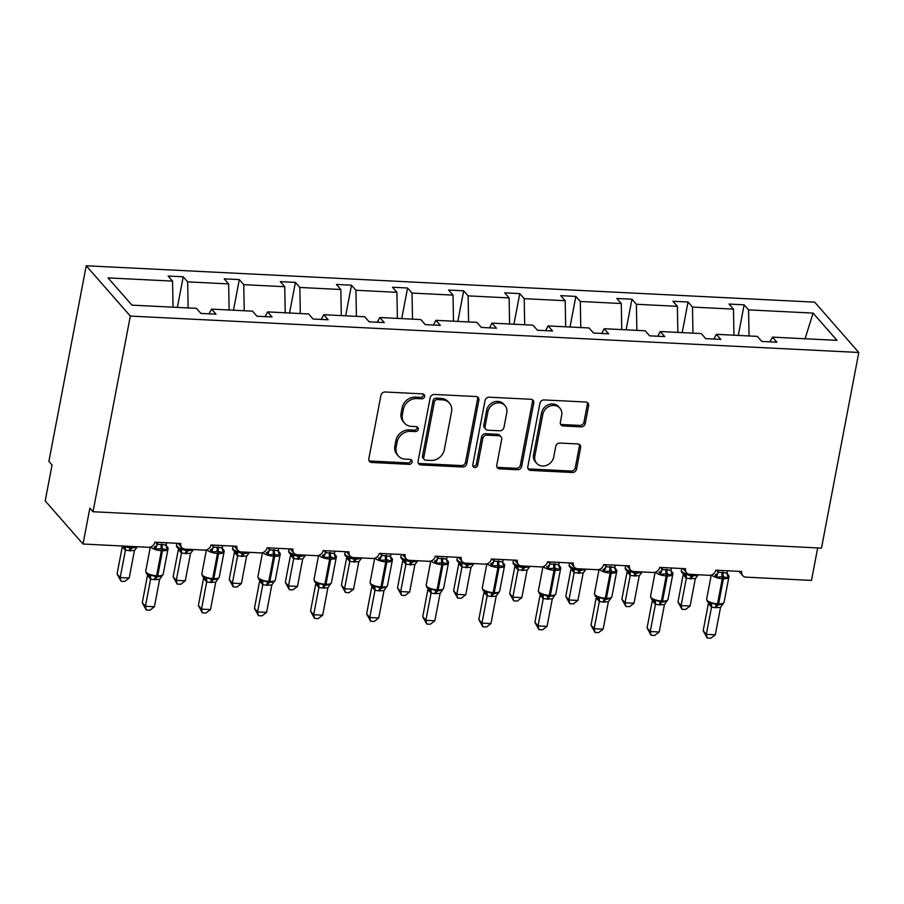 <?xml version="1.0" encoding="UTF-8"?>
<svg xmlns="http://www.w3.org/2000/svg" width="904" height="904" viewBox="0 0 904 904"><rect width="100%" height="100%" fill="white"/><g stroke="black" fill="none" stroke-linecap="round" stroke-linejoin="round"><path stroke-width="1.36" d="M424.631 396.46A2.655 2.316 138.8 0 0 422.631 393.873L385.127 391.997A3.797 3.3 138.8 0 0 380.934 395.342L368.832 458.769A3.797 3.3 138.8 0 0 371.691 462.464L409.184 464.34A2.655 2.316 138.8 0 0 411.659 460.125A2.655 2.316 138.8 0 0 410.133 459.401L405.274 459.164A12.159 10.577 138.8 0 1 398.28 455.91A12.159 10.577 138.8 0 1 396.133 447.322L397.138 442.045A12.159 10.577 138.8 0 1 410.585 431.332L415.433 431.57A2.655 2.316 138.8 0 0 416.382 426.643L411.523 426.394A12.159 10.577 138.8 0 1 404.54 423.14A12.159 10.577 138.8 0 1 402.382 414.552L403.387 409.275A12.159 10.577 138.8 0 1 416.834 398.562L421.693 398.8A2.655 2.316 138.8 0 0 424.631 396.46M404.54 423.14L403.274 421.693A12.159 10.577 138.8 0 1 401.127 413.117L402.133 407.828A12.159 10.577 138.8 0 1 415.58 397.116L420.428 397.364A2.655 2.316 138.8 0 0 423.354 394.02M368.99 460.622A3.797 3.3 138.8 0 0 370.425 461.029L407.93 462.904A2.655 2.316 138.8 0 0 410.845 459.56M398.28 455.91L397.025 454.463A12.159 10.577 138.8 0 1 394.867 445.887L395.884 440.598A12.159 10.577 138.8 0 1 409.32 429.886L414.179 430.134A2.655 2.316 138.8 0 0 417.106 426.79M581.035 426.857A3.797 3.3 138.8 0 0 585.238 423.513L588.628 405.715A3.797 3.3 138.8 0 0 585.769 402.02L544.129 399.941A3.797 3.3 138.8 0 0 539.925 403.286L527.823 466.713A3.797 3.3 138.8 0 0 530.682 470.408L572.334 472.487A3.797 3.3 138.8 0 0 576.526 469.142L580.628 447.649A3.797 3.3 138.8 0 0 577.769 443.943L559.949 443.062A3.797 3.3 138.8 0 0 555.745 446.406L553.711 457.062A10.17 8.837 138.8 0 1 546.479 465.39A10.17 8.837 138.8 0 1 536.637 463.289A10.17 8.837 138.8 0 1 534.829 456.124L542.795 414.371A10.17 8.837 138.8 0 1 550.039 406.043A10.17 8.837 138.8 0 1 559.881 408.133A10.17 8.837 138.8 0 1 561.678 415.309L560.356 422.27A3.797 3.3 138.8 0 0 563.215 425.965L581.035 426.857L579.769 425.422A3.797 3.3 138.8 0 0 583.973 422.078L587.374 404.28A3.797 3.3 138.8 0 0 587.204 402.427M130.334 316.084L858.8 352.47L814.685 302.151L86.219 265.765L130.334 316.084L93.01 511.732L89.869 508.138L83.021 544.027L148.459 547.304A5.808 5.051 138.8 0 0 154.878 542.185L180.766 543.473A5.808 5.051 -41.2 0 0 181.794 547.575A5.808 5.051 -41.2 0 0 185.128 549.135L204.541 550.107A5.808 5.051 138.8 0 0 210.971 544.988L236.859 546.276A5.808 5.051 -41.2 0 0 237.876 550.378A5.808 5.051 -41.2 0 0 241.221 551.937L260.635 552.909A5.808 5.051 138.8 0 0 267.053 547.79L292.941 549.078A5.808 5.051 -41.2 0 0 293.969 553.18A5.808 5.051 -41.2 0 0 297.314 554.74L316.728 555.7A5.808 5.051 138.8 0 0 323.146 550.592L349.034 551.881A5.808 5.051 -41.2 0 0 350.063 555.983A5.808 5.051 -41.2 0 0 353.407 557.542L372.821 558.502A5.808 5.051 138.8 0 0 379.239 553.395L405.128 554.683A5.808 5.051 -41.2 0 0 406.156 558.785A5.808 5.051 -41.2 0 0 409.489 560.344L428.914 561.305A5.808 5.051 138.8 0 0 435.332 556.197L461.221 557.486A5.808 5.051 -41.2 0 0 462.249 561.587A5.808 5.051 -41.2 0 0 465.583 563.147L484.996 564.107A5.808 5.051 138.8 0 0 491.426 559L517.314 560.288A5.808 5.051 -41.2 0 0 518.342 564.39A5.808 5.051 -41.2 0 0 521.676 565.938L541.089 566.91A5.808 5.051 138.8 0 0 547.508 561.802L573.396 563.09A5.808 5.051 -41.2 0 0 574.424 567.192A5.808 5.051 -41.2 0 0 577.769 568.74L597.182 569.712A5.808 5.051 138.8 0 0 603.601 564.604L629.489 565.893A5.808 5.051 -41.2 0 0 630.517 569.995A5.808 5.051 -41.2 0 0 633.862 571.543L653.276 572.514A5.808 5.051 138.8 0 0 659.694 567.407L685.582 568.695A5.808 5.051 -41.2 0 0 686.611 572.797A5.808 5.051 -41.2 0 0 689.944 574.345L709.369 575.317A5.808 5.051 138.8 0 0 715.787 570.198L741.675 571.497A5.808 5.051 -41.2 0 0 742.704 575.599A5.808 5.051 -41.2 0 0 746.037 577.147L811.476 580.424L817.679 547.926M858.8 352.47L821.476 548.118L93.01 511.732M478.871 400.235A3.797 3.3 138.8 0 0 476.012 396.54L434.361 394.449A3.797 3.3 138.8 0 0 430.168 397.805L418.066 461.221A3.797 3.3 138.8 0 0 420.925 464.927L462.565 467.006A3.797 3.3 138.8 0 0 466.769 463.662L478.871 400.235L477.606 398.8A3.797 3.3 138.8 0 0 477.448 396.946M489.245 397.195L530.897 399.274A3.797 3.3 138.8 0 1 533.744 402.981L521.653 466.396A3.797 3.3 138.8 0 1 517.45 469.752L499.629 468.86A3.797 3.3 138.8 0 1 496.771 465.153L501.675 439.434A3.797 3.3 138.8 0 0 498.816 435.739L486.996 435.14A3.797 3.3 138.8 0 0 482.792 438.496L477.685 465.266A2.655 2.316 138.8 0 1 472.747 465.029L485.041 400.54A3.797 3.3 138.8 0 1 489.245 397.195M177.376 307.405L183.218 276.793L168.121 276.036L172.562 281.11L108.051 277.89L131.939 305.134L196.45 308.354L200.891 313.428L215.988 314.174L211.547 309.111L252.532 311.157L256.985 316.231L272.081 316.976L267.64 311.914L308.626 313.959L313.066 319.022L328.175 319.779L323.734 314.716L364.719 316.762L369.16 321.824L384.268 322.581L379.816 317.519L420.812 319.564L425.253 324.626L440.35 325.383L435.909 320.321L476.905 322.366L481.346 327.429L496.443 328.186L492.002 323.123L532.987 325.169L537.439 330.231L552.536 330.988L548.095 325.926L589.08 327.971L593.521 333.034L608.629 333.791L604.188 328.717L645.173 330.774L649.614 335.836L664.722 336.593L660.27 331.519L701.267 333.576L705.708 338.638L720.816 339.395L716.363 334.322L757.36 336.378L761.801 341.441L776.898 342.198L772.457 337.124L769.937 341.848M738.285 335.418L744.128 304.817L729.031 304.06L733.472 309.123L692.475 307.077L692.961 333.158M733.946 335.203L733.472 309.123M682.204 332.615L688.034 302.015L672.938 301.258L677.379 306.32L636.393 304.275L636.868 330.356M677.853 332.401L677.379 306.32M626.11 329.813L631.941 299.213L616.844 298.456L621.285 303.518L580.3 301.473L580.775 327.553M621.76 329.598L621.285 303.518M570.017 327.011L575.859 296.41L560.751 295.653L565.192 300.716L524.207 298.67L524.682 324.751M565.678 326.796L565.192 300.716M513.924 324.208L519.766 293.608L504.658 292.851L509.11 297.924L468.114 295.868L468.588 321.948M509.585 323.994L509.11 297.924M457.831 321.417L463.673 290.805L448.576 290.048L453.017 295.122L412.021 293.065L412.506 319.146M453.492 321.191L453.017 295.122M401.738 318.615L407.58 288.003L392.483 287.246L396.924 292.32L355.939 290.263L356.413 316.343M397.398 318.389L396.924 292.32M345.656 315.812L351.486 285.201L336.39 284.444L340.831 289.517L299.846 287.461L300.32 313.541M341.305 315.586L340.831 289.517M289.562 313.01L295.405 282.398L280.296 281.641L284.737 286.715L243.752 284.67L244.227 310.739M285.212 312.784L284.737 286.715M233.469 310.208L239.311 279.596L224.203 278.839L228.655 283.912L187.659 281.867L183.218 276.793M229.13 309.993L228.655 283.912M173.037 307.19L172.562 281.11M83.021 544.027L45.2 500.895L52.048 464.995L48.895 461.402L86.219 265.765M749.043 335.96L748.568 309.88L744.128 304.817M688.034 302.015L692.475 307.077M716.363 334.322L713.844 339.045M631.941 299.213L636.393 304.275M660.27 331.519L657.75 336.243M575.859 296.41L580.3 301.473M604.188 328.717L601.657 333.44M519.766 293.608L524.207 298.67M548.095 325.926L545.575 330.638M463.673 290.805L468.114 295.868M492.002 323.123L489.482 327.836M407.58 288.003L412.021 293.065M435.909 320.321L433.389 325.033M351.486 285.201L355.939 290.263M379.816 317.519L377.296 322.231M295.405 282.398L299.846 287.461M323.734 314.716L321.202 319.428M239.311 279.596L243.752 284.67M267.64 311.914L265.121 316.626M805.068 338.763L813.08 313.1L748.568 309.88M813.08 313.1L836.968 340.356L772.457 337.124M188.134 307.936L187.659 281.867M211.547 309.111L209.027 313.835M418.224 463.085A3.797 3.3 138.8 0 0 419.659 463.492L461.311 465.571A3.797 3.3 138.8 0 0 465.515 462.226L477.606 398.8M437.31 399.579A2.655 2.316 138.8 0 0 434.361 401.93L423.75 457.593A2.655 2.316 138.8 0 0 425.75 460.192L430.858 460.441A12.159 10.577 138.8 0 0 444.305 449.729L451.571 411.682A12.159 10.577 138.8 0 0 449.412 403.094A12.159 10.577 138.8 0 0 442.429 399.839L437.31 399.579L436.044 398.144A2.655 2.316 138.8 0 0 433.106 400.483L434.361 401.93M424.213 459.469L422.959 458.034A2.655 2.316 138.8 0 1 422.484 456.158L433.106 400.483M449.412 403.094L448.158 401.658A12.159 10.577 138.8 0 0 441.163 398.404L442.429 399.839M436.044 398.144L441.163 398.404M496.929 467.018A3.797 3.3 138.8 0 0 498.364 467.424L516.184 468.306A3.797 3.3 138.8 0 0 520.388 464.961L532.49 401.534A3.797 3.3 138.8 0 0 532.32 399.681M501.008 436.756L499.742 435.321A3.797 3.3 138.8 0 0 497.562 434.293L485.731 433.705A3.797 3.3 138.8 0 0 481.538 437.05L476.419 463.831L477.685 465.266M472.758 466.023A2.655 2.316 138.8 0 0 476.419 463.831M506.771 412.744A10.17 8.837 138.8 0 0 504.974 405.568A10.17 8.837 138.8 0 0 495.121 403.478A10.17 8.837 138.8 0 0 487.889 411.806L485.075 426.507A3.797 3.3 138.8 0 0 487.934 430.214L499.765 430.801A3.797 3.3 138.8 0 0 503.957 427.456L506.771 412.744M504.974 405.568L503.709 404.133A10.17 8.837 138.8 0 0 493.855 402.031A10.17 8.837 138.8 0 0 486.623 410.359L487.889 411.806M485.753 429.197L484.487 427.75A3.797 3.3 138.8 0 1 483.821 425.072L486.623 410.359M560.514 424.123A3.797 3.3 138.8 0 0 561.949 424.53L579.769 425.422M559.881 408.133L558.627 406.698A10.17 8.837 138.8 0 0 548.773 404.596A10.17 8.837 138.8 0 0 541.541 412.925L542.795 414.371M536.637 463.289L535.371 461.854A10.17 8.837 138.8 0 1 533.575 454.678L541.541 412.925M527.992 468.566A3.797 3.3 138.8 0 0 529.428 468.973L571.068 471.052A3.797 3.3 138.8 0 0 575.272 467.707L579.374 446.214A3.797 3.3 138.8 0 0 579.204 444.35M166.313 546.773A4.26 3.107 157.9 0 0 167.285 547.745L167.07 549.768L161.364 548.626L155.477 549.18L154.143 547.089A4.26 3.107 157.9 0 0 157.217 544.298L166.2 544.965L166.618 542.773M154.403 606.765L149.872 610.223L146.278 610.042L142.267 602.719L145.42 606.313L154.403 606.765L159.635 579.362L154.494 579.645A4.26 1.571 -87.1 0 1 155.951 576.978A1.932 0.712 92.9 0 0 156.618 575.769A8.328 2.746 10.8 0 1 146.177 572.288A8.328 2.746 10.8 0 1 145.736 571.125L146.516 573.656L148.764 575.238L150.55 575.012L157.036 577.034L161.918 575.893M142.267 602.719L147.488 575.317M146.278 610.042L145.42 606.313L150.618 579.08L147.465 575.475M154.494 579.645L150.618 579.08M156.008 542.242L157.217 544.298M157.624 542.321L157.239 544.355M155.477 549.18L157.206 544.513M166.2 544.965L167.07 549.768M150.55 575.012L150.64 578.91M159.635 579.362L163.161 574.289L167.952 549.169A8.328 2.746 -169.2 0 1 162.494 550.694L161.409 550.638A8.328 2.746 -169.2 0 1 150.968 547.169A8.328 2.746 -169.2 0 1 150.787 546.931M122.424 546.005A4.26 3.107 -22.1 0 1 122.277 546.773L117.057 573.961L120.209 577.566L129.193 578.006L134.425 550.604L125.407 550.321L122.277 546.558M129.193 578.006L124.662 581.464L121.068 581.283L120.209 577.566L125.407 550.321M122.661 546.016L130.741 548.219A1.932 0.712 -87.1 0 0 131.408 547.01L131.509 546.457M129.283 550.886A4.26 1.571 92.9 0 1 130.741 548.219L136.707 547.135M134.425 550.604L137.374 546.75M125.43 550.152L125.34 546.253M121.068 581.283L117.057 573.961M178.348 549.53L173.15 576.763L176.291 580.368L185.286 580.809L190.518 553.406L181.489 553.124L178.37 549.361M185.286 580.809L180.755 584.266L177.161 584.086L176.291 580.368L181.489 553.124A4.26 3.955 -78.4 0 0 179.647 549.282L181.433 549.056L186.834 551.022A1.932 0.712 -87.1 0 0 187.501 549.813L187.603 549.259M188.687 549.304L187.501 549.813A8.328 2.746 10.8 0 1 177.06 546.344A8.328 2.746 10.8 0 1 176.608 545.168C176.11 546.265 176.935 547.541 179.094 549.01L179.647 549.282M185.376 553.689A4.26 1.571 92.9 0 1 186.834 551.022L192.789 549.937M190.518 553.406L193.467 549.553M181.523 552.954L181.433 549.056M177.161 584.086L173.15 576.763M234.43 552.333L229.232 579.566L232.384 583.17L241.379 583.611L246.611 556.209L237.582 555.926L234.464 552.163M241.379 583.611L236.837 587.069L233.255 586.888L232.384 583.17L237.582 555.926A4.26 3.955 -78.4 0 0 235.741 552.084L237.526 551.858L242.927 553.824A1.932 0.712 -87.1 0 0 243.594 552.615L243.696 552.061M244.769 552.107L243.594 552.615A8.328 2.746 10.8 0 1 233.153 549.135A8.328 2.746 10.8 0 1 232.701 547.971C232.204 549.067 233.029 550.344 235.176 551.813L235.741 552.084M241.47 556.491A4.26 1.571 92.9 0 1 242.927 553.824L248.882 552.739M246.611 556.209L249.56 552.355M237.616 555.757L237.526 551.858M233.255 586.888L229.232 579.566M290.523 555.135L285.325 582.368L288.478 585.961L297.472 586.413L302.693 559.011L293.676 558.728L290.557 554.966M297.472 586.413L292.93 589.871L289.337 589.69L288.478 585.961L293.676 558.728M300.862 554.909L299.676 555.418A8.328 2.746 10.8 0 1 289.235 551.937A8.328 2.746 10.8 0 1 288.794 550.773C288.286 551.858 289.11 553.146 291.269 554.615L299.021 556.627A1.932 0.712 -87.1 0 0 299.676 555.418L299.789 554.864M297.563 559.293A4.26 1.571 92.9 0 1 299.021 556.627L304.976 555.542M302.693 559.011L305.654 555.158M293.698 558.559L293.608 554.66M289.337 589.69L285.325 582.368M346.616 557.926L341.418 585.17L344.571 588.764L353.554 589.216L358.786 561.813L349.769 561.531L346.639 557.768M353.554 589.216L349.023 592.674L345.43 592.493L344.571 588.764L349.769 561.531M356.956 557.712L355.769 558.22A8.328 2.746 10.8 0 1 345.328 554.74A8.328 2.746 10.8 0 1 344.887 553.576C344.379 554.66 345.204 555.949 347.362 557.418L355.114 559.429A1.932 0.712 -87.1 0 0 355.769 558.22L355.882 557.666M353.656 562.096A4.26 1.571 92.9 0 1 355.114 559.429L361.069 558.344M358.786 561.813L361.747 557.949M349.791 561.361L349.701 557.463M345.43 592.493L341.418 585.17M222.407 549.575A4.26 3.107 157.9 0 0 223.367 550.547L223.164 552.57L217.457 551.429L211.57 551.982L210.225 549.892A4.26 3.107 157.9 0 0 213.31 547.101L222.294 547.767L222.7 545.575M210.496 609.567L205.965 613.025L202.372 612.844L198.36 605.522L201.513 609.115L210.496 609.567L215.728 582.165L210.587 582.447A4.26 1.571 -87.1 0 1 212.044 579.78A1.932 0.712 92.9 0 0 212.711 578.571A8.328 2.746 10.8 0 1 202.27 575.091A8.328 2.746 10.8 0 1 201.818 573.927L202.609 576.458L204.858 578.029L206.643 577.814L213.129 579.837L218 578.696M198.36 605.522L203.581 578.119M202.372 612.844L201.513 609.115L206.7 581.882L203.558 578.277M210.587 582.447L206.7 581.882A4.26 3.955 101.6 0 0 204.858 578.029M212.101 545.044L213.31 547.101M213.717 545.123L213.333 547.157M211.57 551.982L213.299 547.315M222.294 547.767L223.164 552.57M206.643 577.814L206.733 581.713M215.728 582.165L219.254 577.091L224.045 551.971A8.328 2.746 -169.2 0 1 218.576 553.497L217.502 553.44A8.328 2.746 -169.2 0 1 207.061 549.971A8.328 2.746 -169.2 0 1 206.88 549.734M278.5 552.367A4.26 3.107 157.9 0 0 279.46 553.35L279.257 555.372L274.624 554.276L267.663 554.785L266.318 552.694A4.26 3.107 157.9 0 0 269.392 549.903L278.375 550.57L278.794 548.378M266.59 612.37L262.047 615.827L258.465 615.647L254.442 608.324L257.595 611.918L266.59 612.37L271.822 584.967L266.68 585.25A4.26 1.571 -87.1 0 1 268.138 582.583A1.932 0.712 92.9 0 0 268.804 581.374A8.328 2.746 10.8 0 1 258.363 577.893A8.328 2.746 10.8 0 1 257.911 576.718L258.702 579.261L260.951 580.831L262.736 580.617L269.211 582.639L274.093 581.498M254.442 608.324L259.674 580.922M258.465 615.647L257.595 611.918L262.793 584.685L259.64 581.08M266.68 585.25L262.793 584.685A4.26 3.955 101.6 0 0 260.951 580.831M268.194 547.847L269.392 549.903M269.81 547.926L269.415 549.96M267.663 554.785L269.381 550.118M278.375 550.57L279.257 555.372M262.736 580.617L262.827 584.515M271.822 584.967L275.347 579.893L280.138 554.773A8.328 2.746 -169.2 0 1 274.669 556.299L273.596 556.242A8.328 2.746 -169.2 0 1 263.154 552.773A8.328 2.746 -169.2 0 1 262.962 552.536M334.593 555.169A4.26 3.107 157.9 0 0 335.553 556.152L335.35 558.163L330.717 557.079L323.756 557.587L322.412 555.497A4.26 3.107 157.9 0 0 325.485 552.706L334.469 553.372L334.887 551.18M322.683 615.172L318.14 618.63L314.547 618.449L310.535 611.127L313.688 614.72L322.683 615.172L327.903 587.769L322.773 588.052A4.26 1.571 -87.1 0 1 324.231 585.385A1.932 0.712 92.9 0 0 324.886 584.176A8.328 2.746 10.8 0 1 314.445 580.696A8.328 2.746 10.8 0 1 314.004 579.52L314.795 582.063L317.044 583.634L318.818 583.419L325.304 585.442L330.186 584.3M310.535 611.127L315.767 583.724M314.547 618.449L313.688 614.72L318.886 587.476L315.733 583.882M322.773 588.052L318.886 587.476M324.287 550.649L325.485 552.706M325.892 550.728L325.508 552.762M323.756 557.587L325.474 552.92M334.469 553.372L335.35 558.163M318.818 583.419L318.909 587.317M327.903 587.769L331.44 582.696L336.231 557.565A8.328 2.746 -169.2 0 1 330.762 559.101L329.689 559.045A8.328 2.746 -169.2 0 1 319.248 555.576A8.328 2.746 -169.2 0 1 319.055 555.327M390.675 557.971A4.26 3.107 157.9 0 0 391.647 558.954L391.443 560.966L386.81 559.881L379.838 560.39L378.505 558.299A4.26 3.107 157.9 0 0 381.578 555.508L390.562 556.175L390.98 553.982M378.765 617.974L374.233 621.432L370.64 621.251L366.628 613.929L369.781 617.522L378.765 617.974L383.997 590.572L378.866 590.854A4.26 1.571 -87.1 0 1 380.324 588.188A1.932 0.712 92.9 0 0 380.979 586.978A8.328 2.746 10.8 0 1 370.538 583.498A8.328 2.746 10.8 0 1 370.098 582.323L370.889 584.865L373.137 586.436L374.911 586.221L381.398 588.244L386.279 587.091M366.628 613.929L371.849 586.526M370.64 621.251L369.781 617.522L374.979 590.278L371.826 586.685M378.866 590.854L374.979 590.278M380.381 553.451L381.578 555.508M381.985 553.53L381.601 555.564M379.838 560.39L381.567 555.723M390.562 556.175L391.443 560.966M374.911 586.221L375.002 590.12M383.997 590.572L387.522 585.498L392.325 560.367A8.328 2.746 -169.2 0 1 386.856 561.904L385.771 561.847A8.328 2.746 -169.2 0 1 375.329 558.367A8.328 2.746 -169.2 0 1 375.149 558.13M402.709 560.729L397.511 587.973L400.664 591.566L409.648 592.018L414.879 564.616L405.862 564.333L402.732 560.57M409.648 592.018L405.116 595.476L401.523 595.295L400.664 591.566L405.862 564.333A4.26 3.955 -78.4 0 0 404.02 560.48L405.794 560.265L411.196 562.231A1.932 0.712 -87.1 0 0 411.862 561.022L411.964 560.469M413.049 560.514L411.862 561.022A8.328 2.746 10.8 0 1 401.421 557.542A8.328 2.746 10.8 0 1 400.981 556.378C400.472 557.463 401.297 558.751 403.455 560.22L404.02 560.48M409.738 564.898A4.26 1.571 92.9 0 1 411.196 562.231L417.162 561.147M414.879 564.616L417.84 560.751M405.885 564.164L405.794 560.265M401.523 595.295L397.511 587.973M446.768 560.774A4.26 3.107 157.9 0 0 447.74 561.757L447.525 563.768L442.903 562.683L435.931 563.192L434.598 561.101A4.26 3.107 157.9 0 0 437.672 558.31L446.655 558.977L447.073 556.785M434.858 620.777L430.327 624.235L426.733 624.054L422.722 616.731L425.874 620.325L434.858 620.777L440.09 593.374L434.948 593.645A4.26 1.571 -87.1 0 1 436.406 590.99A1.932 0.712 92.9 0 0 437.073 589.781A8.328 2.746 10.8 0 1 426.631 586.3A8.328 2.746 10.8 0 1 426.191 585.125L426.97 587.668L429.231 589.239L431.005 589.024L437.491 591.046L442.372 589.894M422.722 616.731L427.942 589.329M426.733 624.054L425.874 620.325L431.072 593.08L427.92 589.487M434.948 593.645L431.072 593.08M436.462 556.254L437.672 558.31M438.078 556.333L437.694 558.367M435.931 563.192L437.66 558.525M446.655 558.977L447.525 563.768M431.005 589.024L431.095 592.922M440.09 593.374L443.615 588.301L448.407 563.169A8.328 2.746 -169.2 0 1 442.949 564.706L441.864 564.65A8.328 2.746 -169.2 0 1 431.423 561.169A8.328 2.746 -169.2 0 1 431.242 560.932M458.803 563.531L453.605 590.775L456.757 594.369L465.741 594.821L470.973 567.418L461.921 567.124L458.825 563.373M465.741 594.821L461.209 598.279L457.616 598.098L456.757 594.369L461.944 567.124A4.26 3.955 -78.4 0 0 460.102 563.282L461.887 563.068L467.289 565.034A1.932 0.712 -87.1 0 0 467.956 563.825L468.057 563.26M465.831 567.701A4.26 1.571 92.9 0 1 467.289 565.034L473.244 563.949M470.973 567.418L473.922 563.554M461.978 566.966L461.887 563.068M457.616 598.098L453.605 590.775M502.861 563.576A4.26 3.107 157.9 0 0 503.833 564.559L503.618 566.571L498.985 565.486L492.025 565.994L490.68 563.904A4.26 3.107 157.9 0 0 493.765 561.113L502.748 561.779L503.155 559.587M490.951 623.579L486.42 627.026L482.826 626.856L478.815 619.534L481.968 623.127L490.951 623.579L496.183 596.177L491.041 596.448A4.26 1.571 -87.1 0 1 492.499 593.792A1.932 0.712 92.9 0 0 493.166 592.583A8.328 2.746 10.8 0 1 482.725 589.103A8.328 2.746 10.8 0 1 482.273 587.928L483.064 590.47L485.312 592.041L487.098 591.826L493.584 593.849L498.454 592.696M478.815 619.534L484.035 592.131M482.826 626.856L481.968 623.127L487.154 595.883L484.013 592.289M491.041 596.448L487.154 595.883A4.26 3.955 101.6 0 0 485.312 592.041M492.556 559.056L493.765 561.113M494.172 559.135L493.787 561.169M492.025 565.994L493.753 561.327M502.748 561.779L503.618 566.571M487.098 591.826L487.188 595.725M496.183 596.177L499.709 591.103L504.5 565.972A8.328 2.746 -169.2 0 1 499.031 567.509L497.957 567.452A8.328 2.746 -169.2 0 1 487.516 563.972A8.328 2.746 -169.2 0 1 487.335 563.734M514.884 566.333L509.686 593.578L512.839 597.171L521.834 597.623L527.066 570.221L518.015 569.927L514.918 566.175M521.834 597.623L517.303 601.081L513.709 600.9L512.839 597.171L518.037 569.927M525.235 566.119L524.049 566.627A8.328 2.746 10.8 0 1 513.608 563.147A8.328 2.746 10.8 0 1 513.156 561.972C512.658 563.068 513.483 564.356 515.63 565.825L523.382 567.836A1.932 0.712 -87.1 0 0 524.049 566.627L524.15 566.062M521.924 570.503A4.26 1.571 92.9 0 1 523.382 567.836L529.337 566.74M527.066 570.221L530.015 566.356M518.071 569.769L517.981 565.87M513.709 600.9L509.686 593.578M558.954 566.379A4.26 3.107 157.9 0 0 559.915 567.362L559.712 569.373L554.005 568.232L548.118 568.797L546.773 566.706A4.26 3.107 157.9 0 0 549.858 563.915L558.83 564.582L559.248 562.39M540.954 594.64L543.191 594.629L548.592 596.595L554.547 595.499M534.897 622.336L538.049 625.93L547.044 626.382L542.513 629.828L538.92 629.659L534.897 622.336L540.129 594.934M538.92 629.659L538.049 625.93L543.247 598.685L540.095 595.092M547.044 626.382L552.276 598.979L543.247 598.685A4.26 3.955 101.6 0 0 541.406 594.843M548.649 561.859L549.858 563.915M550.265 561.938L549.869 563.972M548.118 568.797L549.835 564.13M558.83 564.582L559.712 569.373M543.191 594.629L543.281 598.527M552.276 598.979L555.802 593.905L560.593 568.774A8.328 2.746 -169.2 0 1 555.124 570.311L554.05 570.254A8.328 2.746 -169.2 0 1 543.609 566.774A8.328 2.746 -169.2 0 1 543.417 566.537M570.978 569.136L565.78 596.38L568.932 599.973L577.927 600.425L583.159 573.023L574.096 572.729L571.012 568.978M577.927 600.425L573.385 603.883L569.791 603.702L568.932 599.973L574.13 572.729M581.317 568.921L580.131 569.43A8.328 2.746 10.8 0 1 569.689 565.949A8.328 2.746 10.8 0 1 569.249 564.774C568.74 565.87 569.577 567.158 571.723 568.627L579.475 570.639A1.932 0.712 -87.1 0 0 580.131 569.43L580.244 568.865M578.018 573.305A4.26 1.571 92.9 0 1 579.475 570.639L585.43 569.543M583.159 573.023L586.108 569.158M574.164 572.571L574.074 568.672M569.791 603.702L565.78 596.38M615.048 569.181A4.26 3.107 157.9 0 0 616.008 570.164L615.805 572.175L610.098 571.034L604.211 571.599L602.866 569.509A4.26 3.107 157.9 0 0 605.94 566.718L614.923 567.384L615.341 565.181M603.137 629.184L598.595 632.63L595.001 632.45L590.99 625.139L594.143 628.732L603.137 629.184L608.369 601.781L603.228 602.053A4.26 1.571 -87.1 0 1 604.686 599.397A1.932 0.712 92.9 0 0 605.341 598.188A8.328 2.746 10.8 0 1 594.9 594.708A8.328 2.746 10.8 0 1 594.459 593.532L595.25 596.075L597.499 597.646L599.284 597.431L605.759 599.454L610.641 598.301M590.99 625.139L596.222 597.736M595.001 632.45L594.143 628.732L599.341 601.488L596.188 597.894M603.228 602.053L599.341 601.488M604.742 564.661L605.94 566.718M606.358 564.74L605.962 566.774M604.211 571.599L605.929 566.932M614.923 567.384L615.805 572.175M599.284 597.431L599.375 601.329M608.369 601.781L611.895 596.708L616.686 571.577A8.328 2.746 -169.2 0 1 611.217 573.113L610.144 573.057A8.328 2.746 -169.2 0 1 599.702 569.577A8.328 2.746 -169.2 0 1 599.51 569.339M627.071 571.938L621.873 599.182L625.026 602.776L634.009 603.228L639.241 575.825L630.19 575.532L627.093 571.78M634.009 603.228L629.478 606.674L625.884 606.505L625.026 602.776L630.224 575.532A4.26 3.955 -78.4 0 0 628.382 571.69L630.156 571.475L635.568 573.441A1.932 0.712 -87.1 0 0 636.224 572.232L636.337 571.667M637.41 571.723L636.224 572.232A8.328 2.746 10.8 0 1 625.783 568.752A8.328 2.746 10.8 0 1 625.342 567.576C624.833 568.672 625.658 569.961 627.817 571.43L628.382 571.69M634.111 576.097A4.26 1.571 92.9 0 1 635.568 573.441L641.524 572.345M639.241 575.825L642.202 571.961M630.246 575.373L630.156 571.475M625.884 606.505L621.873 599.182M671.141 571.983A4.26 3.107 157.9 0 0 672.101 572.966L671.898 574.978L666.18 573.837L660.293 574.402L658.959 572.311A4.26 3.107 157.9 0 0 662.033 569.52L671.017 570.187L671.435 567.983M659.219 631.986L654.688 635.433L651.095 635.252L647.083 627.941L650.236 631.534L659.219 631.986L664.451 604.584L659.321 604.855A4.26 1.571 -87.1 0 1 660.779 602.2A1.932 0.712 92.9 0 0 661.434 600.99A8.328 2.746 10.8 0 1 650.993 597.51A8.328 2.746 10.8 0 1 650.552 596.335L651.343 598.877L653.592 600.448L655.366 600.233L661.852 602.256L666.734 601.103M647.083 627.941L652.304 600.538M651.095 635.252L650.236 631.534L655.434 604.29L652.281 600.697M659.321 604.855L655.434 604.29M660.835 567.463L662.033 569.52M662.44 567.542L662.056 569.577M660.293 574.402L662.022 569.735M671.017 570.187L671.898 574.978M655.366 600.233L655.456 604.132M664.451 604.584L667.977 599.51L672.779 574.379A8.328 2.746 -169.2 0 1 667.31 575.916L666.225 575.859A8.328 2.746 -169.2 0 1 655.795 572.379A8.328 2.746 -169.2 0 1 655.603 572.142M683.164 574.741L677.966 601.985L681.119 605.578L690.102 606.03L695.334 578.628L686.283 578.334L683.187 574.582M690.102 606.03L685.571 609.477L681.978 609.307L681.119 605.578L686.317 578.334A4.26 3.955 -78.4 0 0 684.475 574.492L686.249 574.277L691.65 576.243A1.932 0.712 -87.1 0 0 692.317 575.034L692.43 574.469M690.193 578.899A4.26 1.571 92.9 0 1 691.65 576.243L697.617 575.147M695.334 578.628L698.295 574.763M686.339 578.176L686.249 574.277M681.978 609.307L677.966 601.985M727.223 574.786A4.26 3.107 157.9 0 0 728.195 575.769L727.991 577.78L722.273 576.639L716.386 577.204L715.053 575.113A4.26 3.107 157.9 0 0 718.126 572.322L727.11 572.989L727.528 570.786M715.313 634.789L710.781 638.235L707.188 638.054L703.176 630.743L706.329 634.337L715.313 634.789L720.544 607.386L715.403 607.657A4.26 1.571 -87.1 0 1 716.861 605.002A1.932 0.712 92.9 0 0 717.527 603.793A8.328 2.746 10.8 0 1 707.086 600.312A8.328 2.746 10.8 0 1 706.645 599.137L707.425 601.68L709.685 603.25L711.459 603.036L717.945 605.058L722.827 603.906M703.176 630.743L708.397 603.341M707.188 638.054L706.329 634.337L711.527 607.092L708.374 603.499M715.403 607.657L711.527 607.092A4.26 3.955 101.6 0 0 709.685 603.25M716.917 570.266L718.126 572.322M718.533 570.345L718.149 572.379M716.386 577.204L718.115 572.537M727.11 572.989L727.991 577.78M711.459 603.036L711.55 606.934M720.544 607.386L724.07 602.313L728.861 577.181A8.328 2.746 -169.2 0 1 723.403 578.718L722.319 578.662A8.328 2.746 -169.2 0 1 711.877 575.181A8.328 2.746 -169.2 0 1 711.697 574.944M415.58 397.116L416.834 398.562M402.133 407.828L403.387 409.275M401.127 413.117L402.382 414.552M414.179 430.134L415.433 431.57M409.32 429.886L410.585 431.332M395.884 440.598L397.138 442.045M394.867 445.887L396.133 447.322M407.93 462.904L409.184 464.34M370.425 461.029L371.691 462.464M420.428 397.364L421.693 398.8M465.515 462.226L466.769 463.662M461.311 465.571L462.565 467.006M419.659 463.492L420.925 464.927M422.484 456.158L423.75 457.593M532.49 401.534L533.744 402.981M520.388 464.961L521.653 466.396M516.184 468.306L517.45 469.752M498.364 467.424L499.629 468.86M497.562 434.293L498.816 435.739M485.731 433.705L486.996 435.14M481.538 437.05L482.792 438.496M483.821 425.072L485.075 426.507M561.949 424.53L563.215 425.965M533.575 454.678L534.829 456.124M579.374 446.214L580.628 447.649M575.272 467.707L576.526 469.142M571.068 471.052L572.334 472.487M529.428 468.973L530.682 470.408M587.374 404.28L588.628 405.715M583.973 422.078L585.238 423.513M161.262 544.185A4.26 1.571 -87.1 0 0 161.364 548.626A1.932 0.712 92.9 0 1 161.409 550.638L156.618 575.769L157.691 575.825A8.328 2.746 10.8 0 0 163.161 574.289M155.578 579.69A4.26 1.571 -87.1 0 1 157.036 577.034A1.932 0.712 -87.1 0 0 157.691 575.825L162.494 550.694A1.932 0.712 -87.1 0 0 162.437 548.683A4.26 1.571 -87.1 0 1 162.336 544.242M150.584 579.068A4.26 3.955 101.6 0 0 148.764 575.238M147.488 575.532A4.26 3.107 157.9 0 0 147.646 574.616M126.345 546.197A8.328 2.746 10.8 0 0 131.408 547.01L132.594 546.502M130.368 550.943A4.26 1.571 92.9 0 1 131.826 548.276A1.932 0.712 92.9 0 0 132.481 547.067A8.328 2.746 10.8 0 0 136.515 546.705M123.554 546.479A4.26 3.955 -78.4 0 1 125.373 550.31M186.461 553.745A4.26 1.571 92.9 0 1 187.919 551.078A1.932 0.712 92.9 0 0 188.574 549.869A8.328 2.746 10.8 0 0 192.608 549.508M178.529 548.66A4.26 3.107 -22.1 0 1 178.359 549.575M242.543 556.548A4.26 1.571 92.9 0 1 244.001 553.881A1.932 0.712 92.9 0 0 244.668 552.672A8.328 2.746 10.8 0 0 248.702 552.31M234.611 551.463A4.26 3.107 -22.1 0 1 234.452 552.378M298.636 559.339A4.26 1.571 92.9 0 1 300.094 556.683A1.932 0.712 92.9 0 0 300.761 555.474A8.328 2.746 10.8 0 0 304.784 555.112M290.704 554.265A4.26 3.107 -22.1 0 1 290.546 555.18M291.834 554.886A4.26 3.955 -78.4 0 1 293.642 558.717M354.73 562.141A4.26 1.571 92.9 0 1 356.187 559.486A1.932 0.712 92.9 0 0 356.854 558.276A8.328 2.746 10.8 0 0 360.877 557.915M346.797 557.067A4.26 3.107 -22.1 0 1 346.639 557.983M347.927 557.689A4.26 3.955 -78.4 0 1 349.735 561.52M217.355 546.988A4.26 1.571 -87.1 0 0 217.457 551.429A1.932 0.712 92.9 0 1 217.502 553.44L212.711 578.571L213.785 578.628A8.328 2.746 10.8 0 0 219.254 577.091M211.672 582.492A4.26 1.571 -87.1 0 1 213.129 579.837A1.932 0.712 -87.1 0 0 213.785 578.628L218.576 553.497A1.932 0.712 -87.1 0 0 218.531 551.485A4.26 1.571 -87.1 0 1 218.429 547.044M203.569 578.334A4.26 3.107 157.9 0 0 203.739 577.419M273.449 549.79A4.26 1.571 -87.1 0 0 273.55 554.231A1.932 0.712 92.9 0 1 273.596 556.242L268.804 581.374L269.878 581.43A8.328 2.746 10.8 0 0 275.347 579.893M267.753 585.295A4.26 1.571 -87.1 0 1 269.211 582.639A1.932 0.712 -87.1 0 0 269.878 581.43L274.669 556.299A1.932 0.712 -87.1 0 0 274.624 554.276A4.26 1.571 -87.1 0 1 274.522 549.847M259.663 581.136A4.26 3.107 157.9 0 0 259.821 580.221M329.531 552.593A4.26 1.571 -87.1 0 0 329.632 557.033A1.932 0.712 92.9 0 1 329.689 559.045L324.886 584.176L325.971 584.233A8.328 2.746 10.8 0 0 331.44 582.696M323.847 588.097A4.26 1.571 -87.1 0 1 325.304 585.442A1.932 0.712 -87.1 0 0 325.971 584.233L330.762 559.101A1.932 0.712 -87.1 0 0 330.717 557.079A4.26 1.571 -87.1 0 1 330.615 552.638M318.852 587.476A4.26 3.955 101.6 0 0 317.044 583.634M315.756 583.939A4.26 3.107 157.9 0 0 315.914 583.024M385.624 555.395A4.26 1.571 -87.1 0 0 385.726 559.836A1.932 0.712 92.9 0 1 385.771 561.847L380.979 586.978L382.064 587.035A8.328 2.746 10.8 0 0 387.522 585.498M379.94 590.9A4.26 1.571 -87.1 0 1 381.398 588.244A1.932 0.712 -87.1 0 0 382.064 587.035L386.856 561.904A1.932 0.712 -87.1 0 0 386.81 559.881A4.26 1.571 -87.1 0 1 386.709 555.44M374.945 590.278A4.26 3.955 101.6 0 0 373.137 586.436M371.849 586.741A4.26 3.107 157.9 0 0 372.007 585.826M410.823 564.943A4.26 1.571 92.9 0 1 412.28 562.288A1.932 0.712 92.9 0 0 412.936 561.079A8.328 2.746 10.8 0 0 416.97 560.717M402.89 559.87A4.26 3.107 -22.1 0 1 402.732 560.785M441.717 558.197A4.26 1.571 -87.1 0 0 441.819 562.638A1.932 0.712 92.9 0 1 441.864 564.65L437.073 589.781L438.146 589.837A8.328 2.746 10.8 0 0 443.615 588.301M436.033 593.702A4.26 1.571 -87.1 0 1 437.491 591.046A1.932 0.712 -87.1 0 0 438.146 589.837L442.949 564.706A1.932 0.712 -87.1 0 0 442.903 562.683A4.26 1.571 -87.1 0 1 442.791 558.243M431.038 593.08A4.26 3.955 101.6 0 0 429.231 589.239M427.942 589.544A4.26 3.107 157.9 0 0 428.101 588.628M459.548 563.022C457.39 561.553 456.565 560.265 457.062 559.169A8.328 2.746 10.8 0 0 457.514 560.344A8.328 2.746 10.8 0 0 467.956 563.825L469.142 563.316M466.916 567.746A4.26 1.571 92.9 0 1 468.374 565.09A1.932 0.712 92.9 0 0 469.029 563.881A8.328 2.746 10.8 0 0 473.063 563.52M458.983 562.672A4.26 3.107 -22.1 0 1 458.814 563.587M497.81 561A4.26 1.571 -87.1 0 0 497.912 565.441A1.932 0.712 92.9 0 1 497.957 567.452L493.166 592.583L494.239 592.64A8.328 2.746 10.8 0 0 499.709 591.103M492.126 596.504A4.26 1.571 -87.1 0 1 493.584 593.849A1.932 0.712 -87.1 0 0 494.239 592.64L499.031 567.509A1.932 0.712 -87.1 0 0 498.985 565.486A4.26 1.571 -87.1 0 1 498.884 561.045M484.024 592.346A4.26 3.107 157.9 0 0 484.194 591.431M522.998 570.548A4.26 1.571 92.9 0 1 524.456 567.893A1.932 0.712 92.9 0 0 525.122 566.684A8.328 2.746 10.8 0 0 529.156 566.322M515.065 565.475A4.26 3.107 -22.1 0 1 514.907 566.39M516.195 566.085A4.26 3.955 -78.4 0 1 518.015 569.927M553.903 563.802A4.26 1.571 -87.1 0 0 554.005 568.232A1.932 0.712 92.9 0 1 554.05 570.254L549.259 595.386A1.932 0.712 92.9 0 1 548.592 596.595A4.26 1.571 -87.1 0 0 547.135 599.25M540.841 594.583L539.157 593.273L538.366 590.73A8.328 2.746 10.8 0 0 538.818 591.905A8.328 2.746 10.8 0 0 549.259 595.386L550.333 595.442A8.328 2.746 10.8 0 0 555.802 593.905M548.219 599.307A4.26 1.571 -87.1 0 1 549.666 596.651A1.932 0.712 -87.1 0 0 550.333 595.442L555.124 570.311A1.932 0.712 -87.1 0 0 555.079 568.288A4.26 1.571 -87.1 0 1 554.977 563.847M540.117 595.148A4.26 3.107 157.9 0 0 540.276 594.233M579.091 573.351A4.26 1.571 92.9 0 1 580.549 570.695A1.932 0.712 92.9 0 0 581.216 569.486A8.328 2.746 10.8 0 0 585.25 569.113M571.158 568.277A4.26 3.107 -22.1 0 1 571 569.192M572.288 568.887A4.26 3.955 -78.4 0 1 574.096 572.729M609.985 566.593A4.26 1.571 -87.1 0 0 610.098 571.034A1.932 0.712 92.9 0 1 610.144 573.057L605.341 598.188L606.426 598.245A8.328 2.746 10.8 0 0 611.895 596.708M604.301 602.109A4.26 1.571 -87.1 0 1 605.759 599.454A1.932 0.712 -87.1 0 0 606.426 598.245L611.217 573.113A1.932 0.712 -87.1 0 0 611.172 571.091A4.26 1.571 -87.1 0 1 611.07 566.65M599.307 601.488A4.26 3.955 101.6 0 0 597.499 597.646M596.211 597.951A4.26 3.107 157.9 0 0 596.369 597.035M635.184 576.153A4.26 1.571 92.9 0 1 636.642 573.498A1.932 0.712 92.9 0 0 637.309 572.288A8.328 2.746 10.8 0 0 641.331 571.916M627.252 571.079A4.26 3.107 -22.1 0 1 627.093 571.995M666.078 569.396A4.26 1.571 -87.1 0 0 666.18 573.837A1.932 0.712 92.9 0 1 666.225 575.859L661.434 600.99L662.519 601.047A8.328 2.746 10.8 0 0 667.977 599.51M660.395 604.912A4.26 1.571 -87.1 0 1 661.852 602.256A1.932 0.712 -87.1 0 0 662.519 601.047L667.31 575.916A1.932 0.712 -87.1 0 0 667.265 573.893A4.26 1.571 -87.1 0 1 667.163 569.452M655.4 604.29A4.26 3.955 101.6 0 0 653.592 600.448M652.304 600.753A4.26 3.107 157.9 0 0 652.462 599.838M683.91 574.232C681.752 572.763 680.927 571.475 681.435 570.379A8.328 2.746 10.8 0 0 681.876 571.554A8.328 2.746 10.8 0 0 692.317 575.034L693.504 574.526M691.277 578.955A4.26 1.571 92.9 0 1 692.735 576.3A1.932 0.712 92.9 0 0 693.402 575.091A8.328 2.746 10.8 0 0 697.425 574.718M683.345 573.882A4.26 3.107 -22.1 0 1 683.187 574.797M722.172 572.198A4.26 1.571 -87.1 0 0 722.273 576.639A1.932 0.712 92.9 0 1 722.319 578.662L717.527 603.793L718.612 603.838A8.328 2.746 10.8 0 0 724.07 602.313M716.488 607.714A4.26 1.571 -87.1 0 1 717.945 605.058A1.932 0.712 -87.1 0 0 718.612 603.838L723.403 578.718A1.932 0.712 -87.1 0 0 723.358 576.695A4.26 1.571 -87.1 0 1 723.256 572.255M708.397 603.556A4.26 3.107 157.9 0 0 708.555 602.64M178.077 543.349L181.794 547.575M234.17 546.14L237.876 550.378M290.263 548.943L293.969 553.18M346.356 551.745L350.063 555.983M402.449 554.547L406.156 558.785M458.531 557.35L462.249 561.587M514.625 560.152L518.342 564.39M570.718 562.955L574.424 567.192M626.811 565.757L630.517 569.995M682.904 568.559L686.611 572.797M738.997 571.362L742.704 575.599M145.736 571.125L150.313 547.078M165.477 545.315C167.635 546.784 168.46 548.073 167.952 549.169M176.608 545.168L176.969 543.293M232.701 547.971L233.062 546.095M288.794 550.773L289.156 548.897M344.887 553.576L345.249 551.689M201.818 573.927L206.406 549.881M221.57 548.118C223.729 549.587 224.554 550.875 224.045 551.971M257.911 576.718L262.499 552.683M277.664 550.92C279.811 552.389 280.647 553.677 280.138 554.773M314.004 579.52L318.592 555.485M333.757 553.723C335.904 555.192 336.729 556.48 336.231 557.565M370.098 582.323L374.685 558.288M389.839 556.525C391.997 557.994 392.822 559.282 392.325 560.367M400.981 556.378L401.331 554.491M426.191 585.125L430.767 561.09M445.932 559.327C448.09 560.796 448.915 562.085 448.407 563.169M457.062 559.169L457.424 557.293M482.273 587.928L486.861 563.893M502.025 562.13C504.183 563.599 505.008 564.876 504.5 565.972M513.156 561.972L513.517 560.096M538.366 590.73L542.954 566.695M558.118 564.932C560.277 566.401 561.101 567.678 560.593 568.774M569.249 564.774L569.61 562.898M594.459 593.532L599.047 569.497M614.211 567.735C616.359 569.204 617.183 570.481 616.686 571.577M625.342 567.576L625.704 565.701M650.552 596.335L655.14 572.3M670.293 570.537C672.452 572.006 673.277 573.283 672.779 574.379M681.435 570.379L681.785 568.503M706.645 599.137L711.233 575.102M726.387 573.339C728.545 574.808 729.37 576.085 728.861 577.181"/></g></svg>
